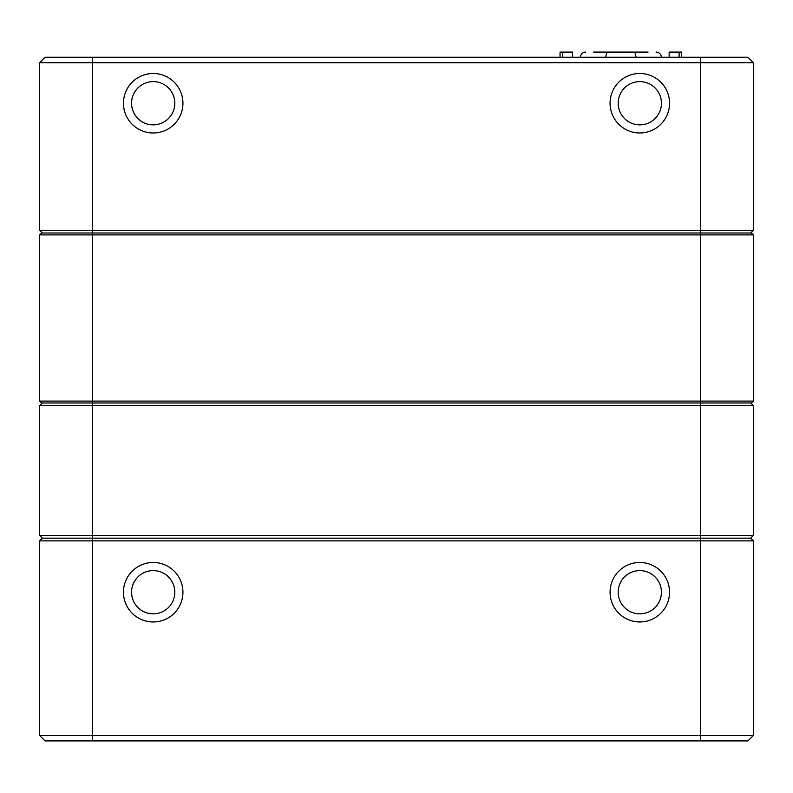 <?xml version="1.0" encoding="UTF-8"?>
<svg xmlns="http://www.w3.org/2000/svg" width="793" height="793" viewBox="0 0 793 793"><rect width="100%" height="100%" fill="white"/><g stroke="black" fill="none" stroke-linecap="round" stroke-linejoin="round"><path stroke-width="1.19" d="M123.46 592.222A29.737 29.737 0 0 1 168.066 566.47A29.737 29.737 0 0 1 168.066 617.975A29.737 29.737 0 0 1 123.46 592.222M610.065 592.222A29.737 29.737 0 0 1 654.671 566.47A29.737 29.737 0 0 1 654.671 617.975A29.737 29.737 0 0 1 610.065 592.222M753.35 535.453L750.644 538.16L700.635 538.16L700.635 540.866L39.65 540.866L42.356 538.16L750.644 538.16L753.35 540.866L753.35 735.507L753.35 540.866L700.635 540.866L700.635 735.507L753.35 735.507L747.948 740.91L45.052 740.91L39.65 735.507L39.65 540.866L42.356 538.16L39.65 535.453L39.65 405.689L92.365 405.689L92.365 535.453L753.35 535.453L753.35 405.689L753.35 535.453L750.644 538.16L753.35 540.866M45.052 740.91L39.65 735.507L700.635 735.507L700.635 740.91M639.802 613.851A21.629 21.629 0 0 0 661.431 592.222A21.629 21.629 0 0 0 639.802 570.603A21.629 21.629 0 0 0 618.183 592.222A21.629 21.629 0 0 0 639.802 613.851M153.198 613.851A21.629 21.629 0 0 0 174.817 592.222A21.629 21.629 0 0 0 153.198 570.603A21.629 21.629 0 0 0 131.569 592.222A21.629 21.629 0 0 0 153.198 613.851M747.948 740.91L753.35 735.507M753.35 405.689L750.644 402.983L753.35 405.689L92.365 405.689L92.365 402.983L41.543 402.983L39.65 401.099L39.65 234.887L41.543 232.993L751.457 232.993L753.35 234.887L753.35 401.099L753.35 234.887L39.65 234.887L41.543 232.993M39.65 535.453L92.365 535.453L92.365 538.16L42.356 538.16L39.65 535.453M41.543 402.983L39.65 401.099L753.35 401.099L751.457 402.983L700.635 402.983L700.635 538.16L92.365 538.16L92.365 740.91M42.356 402.983L39.65 405.689L42.356 402.983M610.065 103.229A29.737 29.737 0 0 1 654.671 77.476A29.737 29.737 0 0 1 654.671 128.991A29.737 29.737 0 0 1 610.065 103.229M123.46 103.229A29.737 29.737 0 0 1 168.066 77.476A29.737 29.737 0 0 1 168.066 128.991A29.737 29.737 0 0 1 123.46 103.229M45.052 57.274L39.65 62.687L45.052 57.274L747.948 57.274L753.35 62.687L39.65 62.687L39.65 230.297L753.35 230.297L753.35 62.687L753.35 230.297L750.644 232.993L753.35 230.297M153.198 81.61A21.629 21.629 0 0 0 131.569 103.229A21.629 21.629 0 0 0 153.198 124.858A21.629 21.629 0 0 0 174.817 103.229A21.629 21.629 0 0 0 153.198 81.61M639.802 81.61A21.629 21.629 0 0 0 618.183 103.229A21.629 21.629 0 0 0 639.802 124.858A21.629 21.629 0 0 0 661.431 103.229A21.629 21.629 0 0 0 639.802 81.61M747.948 57.274L753.35 62.687M39.65 230.297L42.356 232.993L39.65 230.297M700.635 57.274L700.635 402.983L92.365 402.983L92.365 57.274M753.35 234.887L751.457 232.993M753.35 401.099L751.457 402.983M638.454 52.09L628.829 52.09M648.079 52.09L593.689 52.09M633.339 52.09L635.213 53.2L636.085 57.274M661.431 57.274A5.402 5.402 -90 0 0 656.029 52.09C659.34 52.437 661.144 54.241 661.431 57.492M560.056 57.274L560.056 52.09L572.615 52.09L572.615 57.274L572.615 52.09M679.115 57.274L679.115 52.09L681.712 52.09L681.712 57.274M679.115 52.09L669.153 52.09L669.153 57.274M562.653 57.274L562.653 52.09M608.429 52.09L606.556 53.2L605.683 57.274M580.337 57.274A5.402 5.402 90 0 1 585.74 52.09C582.429 52.437 580.625 54.241 580.337 57.492"/></g></svg>
